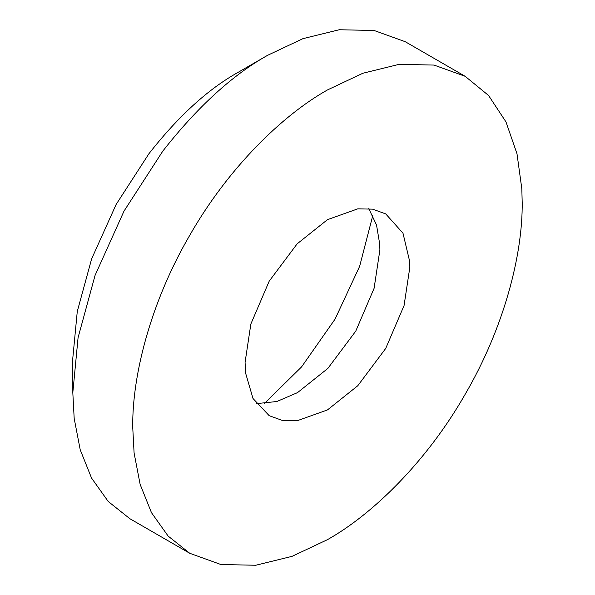 <?xml version="1.0" encoding="UTF-8"?>
<svg xmlns="http://www.w3.org/2000/svg" width="595" height="595" viewBox="0 0 595 595"><rect width="100%" height="100%" fill="white"/><g stroke="black" fill="none" stroke-linecap="round" stroke-linejoin="round"><path stroke-width="0.89" d="M372.812 215.457L359.633 266.337L335.03 319.165L301.576 366.892L264.106 403.745M189.76 553.29L129.844 518.699L108.223 501.481L91.548 478.06L80.228 449.82L74.174 418.389L72.813 392.633L78.079 337.64L95.059 275.411L124.013 211.106L162.807 151.108C197.399 107.018 232.31 75.096 267.542 55.342L302.974 38.645L339.217 29.75L374.099 30.479L405.24 41.709L465.156 76.301L488.555 95.468L505.973 121.901L516.988 153.741L521.83 188.853L522.187 202.367C522.819 254.734 503.891 327.986 465.156 394.299C427.091 460.999 373.125 514.013 327.458 539.658L292.026 556.355L255.783 565.25L220.901 564.521L189.76 553.29L168.14 536.073L151.465 512.652L140.145 484.412L134.091 452.981L132.73 427.225C132.105 374.857 151.026 301.613 189.76 235.293C227.826 168.593 281.792 115.579 327.458 89.942L362.891 73.237L399.141 64.342L434.015 65.071L465.156 76.301M72.813 392.633L72.813 358.041L77.268 311.497L91.637 258.847L116.137 204.442L148.958 153.674C178.232 116.367 207.774 89.354 237.584 72.642L267.542 55.35M245.646 373.258L245.073 362.362L250.859 324.007L269.2 281.16L297.136 243.853L327.458 219.667L357.781 208.838L372.544 209.142L385.716 213.895L402.986 233.188L409.695 261.51L409.843 267.229L404.057 305.592L385.716 348.432L357.781 385.738L327.458 409.925L297.136 420.754L282.38 420.449L269.2 415.697L253.001 398.501L245.646 373.258M368.774 208.637L376.531 224.999L379.729 244.218L379.885 249.937L374.099 288.292L355.758 331.132L327.823 368.446L297.5 392.633L276.853 401.513L256.185 403.655"/></g></svg>
